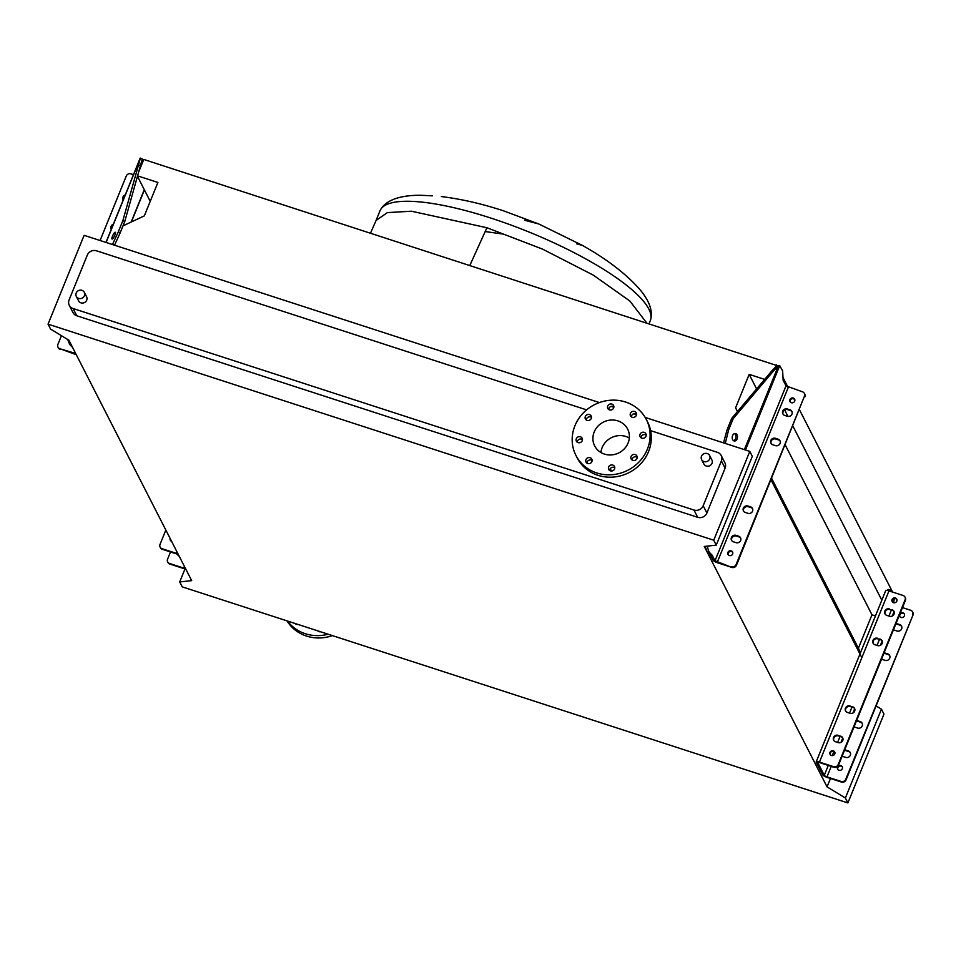 <?xml version="1.0" encoding="UTF-8"?>
<svg xmlns="http://www.w3.org/2000/svg" width="961" height="961" viewBox="0 0 961 961"><rect width="100%" height="100%" fill="white"/><g stroke="black" fill="none" stroke-linecap="round" stroke-linejoin="round"><path stroke-width="1.44" d="M432.342 195.84L421.591 195.299C407.428 195.047 386.622 197.221 379.991 210.795L376.075 220.465L387.379 212.609L411.452 211.216L486.915 227.733L469.905 265.308M485.353 231.565L503.504 234.148M84.436 295.7A4.493 4.18 -27.1 0 0 80.171 290.138A4.493 4.18 -27.1 0 0 76.315 296.408A4.493 4.18 -27.1 0 0 84.436 295.7M84.316 292.324L86.598 296.781A4.493 4.18 152.9 0 1 82.742 303.051A4.493 4.18 152.9 0 1 78.598 300.865L76.315 296.408M701.506 456.223A4.493 4.18 152.9 0 1 709.614 455.514A4.493 4.18 152.9 0 1 705.758 461.785A4.493 4.18 152.9 0 1 701.506 456.223M701.614 459.598L703.896 464.055A4.493 4.18 -27.1 0 0 712.005 463.346A4.493 4.18 -27.1 0 0 711.897 459.971L709.614 455.514M320.554 631.761A3.231 3.003 152.9 0 1 317.755 630.848M297.874 624.398A3.231 3.003 152.9 0 1 295.075 623.485M585.321 416.533A3.231 3.003 -27.1 0 0 588.384 420.534A3.231 3.003 -27.1 0 0 591.159 416.029A3.231 3.003 -27.1 0 0 585.321 416.533M586.294 419.993A3.231 3.003 152.9 0 1 591.471 417.35M576.3 438.745A3.231 3.003 -27.1 0 0 579.363 442.745A3.231 3.003 -27.1 0 0 582.15 438.228A3.231 3.003 -27.1 0 0 576.3 438.745M577.273 442.192A3.231 3.003 152.9 0 1 582.45 439.549M585.958 459.646A3.231 3.003 -27.1 0 0 589.033 463.658A3.231 3.003 -27.1 0 0 591.808 459.142A3.231 3.003 -27.1 0 0 585.958 459.646M586.931 463.106A3.231 3.003 152.9 0 1 592.108 460.463M608.637 467.01A3.231 3.003 -27.1 0 0 611.701 471.01A3.231 3.003 -27.1 0 0 614.475 466.505A3.231 3.003 -27.1 0 0 608.637 467.01M609.61 470.47A3.231 3.003 152.9 0 1 614.788 467.827M631.053 456.511A3.231 3.003 -27.1 0 0 634.116 460.511A3.231 3.003 -27.1 0 0 636.891 456.007A3.231 3.003 -27.1 0 0 631.053 456.511M632.026 459.971A3.231 3.003 152.9 0 1 637.203 457.328M640.062 434.3A3.231 3.003 -27.1 0 0 643.137 438.312A3.231 3.003 -27.1 0 0 645.912 433.795A3.231 3.003 -27.1 0 0 640.062 434.3M641.035 437.76A3.231 3.003 152.9 0 1 646.224 435.117M630.404 413.398A3.231 3.003 -27.1 0 0 633.479 417.398A3.231 3.003 -27.1 0 0 636.254 412.882A3.231 3.003 -27.1 0 0 630.404 413.398M631.377 416.858A3.231 3.003 152.9 0 1 636.554 414.203M607.736 406.035A3.231 3.003 -27.1 0 0 610.8 410.047A3.231 3.003 -27.1 0 0 613.574 405.53A3.231 3.003 -27.1 0 0 607.736 406.035M608.697 409.494A3.231 3.003 152.9 0 1 613.887 406.851M625.551 402.022A39.521 36.77 152.9 0 1 646.345 419.513A39.521 36.77 152.9 0 1 639.582 461.388A39.521 36.77 152.9 0 1 596.745 472.944A39.521 36.77 152.9 0 1 575.951 455.466A39.521 36.77 152.9 0 1 582.702 413.578A39.521 36.77 152.9 0 1 625.551 402.022M646.345 419.513L647.546 421.855A39.521 36.77 152.9 0 1 640.783 463.743A39.521 36.77 152.9 0 1 597.946 475.299A39.521 36.77 152.9 0 1 577.141 457.808L575.951 455.466M600.937 452.535A18.499 17.214 152.9 0 1 625.851 436.474A18.499 17.214 152.9 0 1 629.323 438.036M604.409 454.085A18.499 17.214 152.9 0 1 594.667 445.904A18.499 17.214 152.9 0 1 597.838 426.288A18.499 17.214 152.9 0 1 617.887 420.882A18.499 17.214 152.9 0 1 627.629 429.062A18.499 17.214 152.9 0 1 624.458 448.679A18.499 17.214 152.9 0 1 604.409 454.085M612.818 470.722A19.4 18.055 152.9 0 1 612.049 470.494A19.4 18.055 152.9 0 1 609.755 469.581M586.618 409.879L96.508 250.797A7.183 6.691 -27.1 0 0 87.307 255.109L69.108 299.916A7.183 6.691 -27.1 0 0 73.072 308.505L693.986 510.039A7.183 6.691 -27.1 0 0 703.188 505.726L721.387 460.92A7.183 6.691 -27.1 0 0 717.411 452.331L650.621 430.648M524.574 220.249L538.725 223.961L582.474 245.427L576.552 243.77M599.4 402.575L84.112 235.325L48.05 324.145L713.735 540.214L716.245 545.139L704.281 546.437L827.061 786.867L830.472 778.482M645.203 417.446L749.796 451.394L713.735 540.214M611.184 406.407L613.851 407.272M633.864 413.771L636.53 414.623M69.288 305.322L73 312.601A7.183 6.691 -27.1 0 0 76.784 315.773L697.698 517.306A7.183 6.691 -27.1 0 0 706.9 513.006L725.099 468.187A7.183 6.691 -27.1 0 0 724.906 462.782L721.194 455.514M860.491 652.735L858.401 648.219L871.975 614.8L875.435 615.929M827.061 786.867L845.38 798.002L847.902 802.928L182.218 586.859L179.707 581.934L191.671 580.636L68.88 340.206L50.561 329.07L48.05 324.145M137.591 175.863L157.904 182.458L144.33 215.877L122.996 225.871M150.24 201.329L137.459 176.307M776.908 365.564L143.778 159.442L138.66 172.031M896.973 600.649L895.976 598.703M892.589 592.072L799.54 409.879M794.843 400.689L793.906 398.851M787.888 387.055L782.987 377.469M775.935 366.309L776.536 364.832M881.826 600.205L792.933 426.155M787.96 416.413L784.693 410.023M756.607 388.917L749.184 374.37L764.656 379.391M871.975 614.8L785.269 445.027M737.519 411.524L735.609 407.788L749.184 374.37M858.401 648.219L771.695 478.446M737.399 411.668L735.609 407.788M861.044 656.147L771.082 479.971M749.796 451.394L752.319 456.319L716.245 545.139M184.98 568.936L179.707 581.934M876.096 705.927L881.453 709.182L845.38 798.002M881.453 709.182L883.964 714.107L847.902 802.928M486.915 227.733L542.725 249.199L593.225 275.086L629.863 301.021L646.477 322.62L629.863 301.021L593.225 275.086L542.725 249.199L486.915 227.733M287.015 620.878A39.521 36.77 -27.1 0 0 332.41 635.605M287.507 621.034A39.521 36.77 -27.1 0 0 328.121 634.212M743.634 511.216A3.592 3.339 152.9 0 1 748.295 506.723L750.925 507.576A3.592 3.339 152.9 0 1 752.619 508.825M747.934 506.015A3.592 3.339 -27.1 0 0 743.43 510.868A3.592 3.339 -27.1 0 0 745.316 512.465L747.946 513.318A3.592 3.339 -27.1 0 0 752.463 508.453A3.592 3.339 -27.1 0 0 750.565 506.867L747.934 506.015L748.295 506.723M731.717 540.55A3.592 3.339 152.9 0 1 736.378 536.058L739.021 536.911A3.592 3.339 152.9 0 1 740.703 538.16M736.018 535.349A3.592 3.339 -27.1 0 0 731.513 540.214A3.592 3.339 -27.1 0 0 733.411 541.8L736.042 542.653A3.592 3.339 -27.1 0 0 740.547 537.8A3.592 3.339 -27.1 0 0 738.661 536.202L736.018 535.349L736.378 536.058M771.118 443.514A3.592 3.339 152.9 0 1 775.791 439.021L778.422 439.874A3.592 3.339 152.9 0 1 780.104 441.123M775.431 438.312A3.592 3.339 -27.1 0 0 770.914 443.165A3.592 3.339 -27.1 0 0 772.812 444.763L775.443 445.616A3.592 3.339 -27.1 0 0 779.948 440.751A3.592 3.339 -27.1 0 0 778.062 439.165L775.431 438.312L775.791 439.021M783.035 414.167A3.592 3.339 152.9 0 1 787.696 409.674L790.338 410.527A3.592 3.339 152.9 0 1 792.02 411.776M787.335 408.978A3.592 3.339 -27.1 0 0 782.831 413.831A3.592 3.339 -27.1 0 0 784.717 415.416L787.359 416.281A3.592 3.339 -27.1 0 0 791.864 411.416A3.592 3.339 -27.1 0 0 789.978 409.83L787.335 408.978L787.696 409.674M790.218 401.89A2.607 2.427 152.9 0 1 794.795 399.56M794.711 401.145A2.607 2.427 152.9 0 1 790.002 401.554A2.607 2.427 152.9 0 1 792.236 397.926A2.607 2.427 152.9 0 1 794.711 401.145M728.162 554.713A2.607 2.427 152.9 0 1 732.738 552.371M732.654 553.968A2.607 2.427 152.9 0 1 727.945 554.377A2.607 2.427 152.9 0 1 730.192 550.737A2.607 2.427 152.9 0 1 732.654 553.968M732.582 435.633A3.772 2.631 97.6 0 0 734.36 441.003A3.772 2.631 97.6 0 0 737.135 438.889A3.772 2.631 97.6 0 0 735.357 433.519A3.772 2.631 97.6 0 0 732.582 435.633M733.615 440.739A3.772 2.631 97.6 0 0 735.597 438.684A3.772 2.631 97.6 0 0 734.564 433.579M731.489 566.714A3.592 3.339 -27.1 0 0 736.09 564.563L736.45 565.272A3.592 3.339 152.9 0 1 731.85 567.422L714.996 560.78L712.113 555.146L709.074 552.07L707.092 551.434L710.143 554.509L712.113 555.146M736.09 564.563L804.489 396.112A3.592 3.339 -27.1 0 0 802.507 391.824L786.014 385.878L783.143 380.256L782.638 370.886L779.707 365.648L778.422 365.781L773.473 370.958L771.947 370.754L776.884 365.576L779.371 365.528M707.116 546.136L709.074 552.07M745.46 449.988L779.707 365.648L778.422 365.781L744.367 449.628M723.537 442.877L727.081 429.747L728.606 429.951L733.183 418.672L773.473 370.958M728.606 429.951L725.279 443.441M727.081 429.747L731.657 418.467L733.183 418.672M731.657 418.467L771.947 370.754M731.85 567.422L717.687 562.822A4.312 1.081 22.1 0 1 713.014 560.143L710.143 554.509M708.774 551.482L707.092 551.434M706.791 550.845L705.098 546.353M736.45 565.272L804.489 396.112M804.393 393.409L804.753 394.118A3.592 3.339 152.9 0 1 804.85 396.821M894.126 611.689A3.592 3.339 -27.1 0 0 892.397 610.379L889.766 609.526A3.592 3.339 -27.1 0 0 885.117 614.079M889.466 608.938A3.592 3.339 -27.1 0 0 884.949 613.803A3.592 3.339 -27.1 0 0 886.847 615.388L889.478 616.241A3.592 3.339 -27.1 0 0 893.982 611.388A3.592 3.339 -27.1 0 0 892.096 609.791L889.766 609.526M882.21 641.023A3.592 3.339 -27.1 0 0 880.48 639.714L877.849 638.861A3.592 3.339 -27.1 0 0 873.201 643.426M877.549 638.272A3.592 3.339 -27.1 0 0 873.044 643.137A3.592 3.339 -27.1 0 0 874.93 644.723L877.561 645.576A3.592 3.339 -27.1 0 0 882.078 640.723A3.592 3.339 -27.1 0 0 880.18 639.137L877.849 638.861M854.713 708.725A3.592 3.339 -27.1 0 0 852.996 707.416L850.353 706.563A3.592 3.339 -27.1 0 0 845.716 711.128M850.065 705.975A3.592 3.339 -27.1 0 0 845.548 710.84A3.592 3.339 -27.1 0 0 847.446 712.425L850.077 713.278A3.592 3.339 -27.1 0 0 854.581 708.425A3.592 3.339 -27.1 0 0 852.695 706.84L850.353 706.563M842.809 738.06A3.592 3.339 -27.1 0 0 841.079 736.763L838.448 735.91A3.592 3.339 -27.1 0 0 833.8 740.463M838.148 735.321A3.592 3.339 -27.1 0 0 833.631 740.174A3.592 3.339 -27.1 0 0 835.529 741.76L838.16 742.625A3.592 3.339 -27.1 0 0 842.677 737.76A3.592 3.339 -27.1 0 0 840.779 736.174L838.448 735.91M901.67 626.464A3.592 3.339 -27.1 0 0 899.94 625.155L897.31 624.302A3.592 3.339 -27.1 0 0 895.748 624.157M895.988 623.545A3.592 3.339 152.9 0 1 897.009 623.713L899.64 624.578A3.592 3.339 152.9 0 1 900.925 629.972A3.592 3.339 152.9 0 1 897.021 631.017L894.391 630.164A3.592 3.339 152.9 0 1 893.49 629.719M889.754 655.798A3.592 3.339 -27.1 0 0 888.036 654.501L885.393 653.636A3.592 3.339 -27.1 0 0 883.832 653.492M884.084 652.879A3.592 3.339 152.9 0 1 885.093 653.06L887.736 653.912A3.592 3.339 152.9 0 1 889.009 659.306A3.592 3.339 152.9 0 1 885.117 660.363L882.474 659.498A3.592 3.339 152.9 0 1 881.573 659.054M862.269 723.501A3.592 3.339 -27.1 0 0 860.539 722.204L857.909 721.339A3.592 3.339 -27.1 0 0 856.335 721.206M856.587 720.582A3.592 3.339 152.9 0 1 857.608 720.762L860.239 721.615A3.592 3.339 152.9 0 1 861.512 727.009A3.592 3.339 152.9 0 1 857.62 728.066L854.99 727.201A3.592 3.339 152.9 0 1 854.089 726.756M850.353 752.835A3.592 3.339 -27.1 0 0 848.623 751.538L845.992 750.685A3.592 3.339 -27.1 0 0 844.431 750.541M844.671 749.928A3.592 3.339 152.9 0 1 845.692 750.097L848.323 750.949A3.592 3.339 152.9 0 1 849.608 756.343A3.592 3.339 152.9 0 1 845.704 757.4L843.073 756.547A3.592 3.339 152.9 0 1 842.172 756.091M896.889 599.46A2.607 2.427 -27.1 0 0 892.301 601.802M896.829 601.118A2.607 2.427 152.9 0 1 892.12 601.526A2.607 2.427 152.9 0 1 894.367 597.886A2.607 2.427 152.9 0 1 896.829 601.118M834.845 752.271A2.607 2.427 -27.1 0 0 830.244 754.625M834.785 753.929A2.607 2.427 152.9 0 1 830.076 754.337A2.607 2.427 152.9 0 1 832.31 750.697A2.607 2.427 152.9 0 1 834.785 753.929M899.844 616.59A2.607 2.427 152.9 0 1 904.445 614.235M900.001 613.683A2.607 2.427 152.9 0 1 904.385 615.893A2.607 2.427 152.9 0 1 899.436 615.076M837.788 769.401A2.607 2.427 152.9 0 1 842.389 767.046M842.329 768.704A2.607 2.427 152.9 0 1 837.62 769.112A2.607 2.427 152.9 0 1 839.854 765.485A2.607 2.427 152.9 0 1 842.329 768.704M912.698 612.157A3.592 3.339 152.9 0 1 912.95 615.148L846.052 779.888A3.592 3.339 152.9 0 1 841.452 782.05L827.301 777.449A4.312 1.081 22.1 0 1 822.628 774.758L816.213 762.217A4.312 1.081 22.1 0 1 816.177 761.869A4.312 1.081 22.1 0 1 819.445 762.085L833.607 766.686A3.592 3.339 -27.1 0 0 838.208 764.524L838.509 765.112A3.592 3.339 152.9 0 1 833.908 767.274L819.745 762.674A2.511 0.625 -157.9 0 0 817.835 762.553A2.511 0.625 -157.9 0 0 817.859 762.746L824.274 775.299A2.511 0.625 -157.9 0 0 827.001 776.872L841.151 781.461A3.592 3.339 -27.1 0 0 845.752 779.311L846.052 779.888M912.95 615.148L845.752 779.311M887.039 590.438L887.808 589.622A2.511 0.673 -72 0 1 888.24 589.405A2.511 0.673 -72 0 1 888.372 589.537M905.142 597.382A3.592 3.339 152.9 0 1 905.406 600.373L905.106 599.784A3.592 3.339 -27.1 0 0 903.124 595.496L888.961 590.895A4.312 1.081 -157.9 0 0 885.694 590.679L816.177 761.869M905.106 599.784L838.208 764.524M905.406 600.373L838.509 765.112M893.67 602.727A3.592 0.961 -72 0 1 893.718 602.307L894.186 599.4A2.511 0.673 108 0 0 894.247 598.547M890.739 591.471L890.018 590.078A2.511 0.673 108 0 0 889.886 589.946A2.511 0.673 108 0 0 889.466 590.15L888.805 590.847M912.65 614.559A3.592 3.339 -27.1 0 0 910.668 610.271L902.463 607.604M178.037 555.254A2.607 2.427 152.9 0 1 177.917 554.485M179.142 556.095A2.607 2.427 152.9 0 1 177.653 554.353M170.457 539.097A2.607 2.427 -27.1 0 0 170.493 540.478M171.587 541.319A2.607 2.427 152.9 0 1 170.157 538.508M185.773 569.092A4.312 1.081 22.1 0 1 183.995 568.648L169.845 564.059A3.592 3.339 152.9 0 1 167.815 562.161M170.505 551.938L167.562 559.182A3.592 3.339 -27.1 0 0 169.544 563.47L183.695 568.071A2.511 0.625 -157.9 0 0 185.389 568.335M178.482 554.809A2.511 0.625 -157.9 0 0 176.452 553.872L162.301 549.284A3.592 3.339 152.9 0 1 160.271 547.386M165.845 530.052L160.019 544.406A3.592 3.339 -27.1 0 0 162.001 548.695L176.151 553.284A4.312 1.081 22.1 0 1 178.097 554.053M112.509 236.154A3.772 0.877 115.6 0 1 115.32 232.238A3.772 0.877 115.6 0 1 114.876 235.133A3.772 0.877 115.6 0 1 112.065 239.049A3.772 0.877 115.6 0 1 112.509 236.154M76.171 354.465A4.312 1.081 -157.9 0 1 74.393 354.02L59.87 348.723L75.655 353.456M133.471 174.662L130.888 173.833A3.592 3.339 152.9 0 0 126.287 175.983L100.088 240.514M59.87 348.723A3.592 3.339 152.9 0 1 57.888 344.434L61.444 335.689M111.296 229.271A3.592 3.339 152.9 0 1 113.362 224.201M123.212 199.924A3.592 3.339 152.9 0 1 125.266 194.855M72.58 347.426L69.721 344.555L71.378 345.083M67.726 339.497L69.721 344.555M140.366 158.133L138.528 164.872L140.414 165.772L142.228 159.07L143.393 160.379M114.551 245.211L120.197 232.766L118.299 231.865L122.888 220.574L138.528 164.872M118.299 231.865L112.449 244.526M120.197 232.766L124.774 221.486L122.888 220.574M124.774 221.486L140.414 165.772M112.917 225.282A3.592 3.339 -27.1 0 0 111.32 229.223M124.834 195.936A3.592 3.339 -27.1 0 0 123.224 199.888M57.984 347.137L58.345 347.846A3.592 3.339 -27.1 0 0 60.231 349.432M379.991 210.795A145.88 36.398 22.1 0 1 490.843 218.063A145.88 36.398 22.1 0 1 650.333 320.566L649.143 323.485M721.387 460.92L725.099 468.187M73.072 308.505L76.784 315.773M693.986 510.039L697.698 517.306M703.188 505.726L706.9 513.006M717.326 562.125L788.344 387.223M714.996 560.78L786.014 385.878M789.978 409.83L790.338 410.527M778.062 439.165L778.422 439.874M738.661 536.202L739.021 536.911M750.565 506.867L750.925 507.576M888.961 590.895L819.445 762.085M891.376 610.055L888.937 616.061M879.459 639.389L877.021 645.408M851.975 707.092L849.524 713.11M840.058 736.426L837.62 742.445M833.932 751.514L832.262 755.622M828.274 765.449L824.274 775.299M894.09 611.64L892.325 615.989M882.174 640.975L880.408 645.324M854.689 708.677L852.924 713.026M842.773 738.012L841.007 742.36M831.241 766.41L827.001 776.872M887.808 589.622L889.466 590.15M184.392 566.377L183.695 568.071M176.836 551.59L176.151 553.284M74.033 353.324L74.718 351.63M106.082 242.46L140.126 158.601M131.164 222.039L144.294 189.701M69.42 343.966L71.402 344.603M376.075 220.465L370.55 233.055M441.315 196.561C461.16 198.999 481.893 203.744 503.492 210.819L538.725 223.961M650.333 320.566C654.549 307.58 644.194 294.042 637.215 286.534C623.509 271.939 605.262 258.233 582.474 245.427M888.24 589.405L889.886 589.946M105.962 242.412L140.198 158.097M131.393 221.943L144.402 189.894M140.27 158.072L142.432 159.106"/></g></svg>
